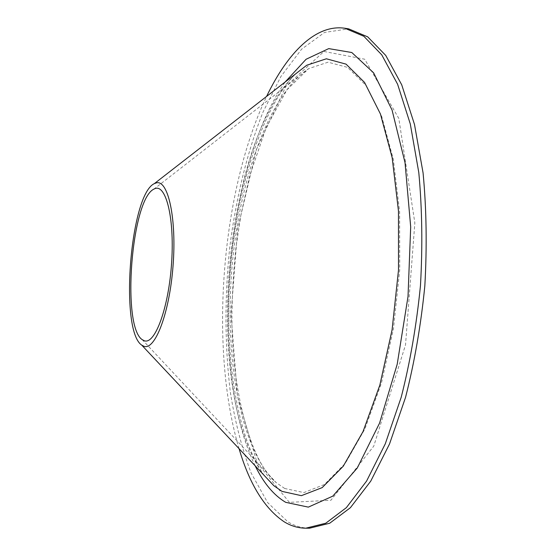 <?xml version="1.0" encoding="UTF-8"?>
<svg xmlns="http://www.w3.org/2000/svg" width="556" height="556" viewBox="0 0 556 556"><rect width="100%" height="100%" fill="white"/><g stroke="black" fill="none" stroke-linecap="round" stroke-linejoin="round"><path stroke-width="0.42" stroke-dasharray="2.78 2.08" d="M239.059 448.678C208.98 347.91 221.219 191.299 266.588 96.431M309.588 528.2C301.957 528.117 294.715 525.997 287.869 521.841L267.596 502.554L251.097 472.934C242.034 449.005 235.118 422.164 230.365 392.404C224.77 345.853 224.548 297.62 229.697 247.705C235.869 198.714 247.114 152.08 263.002 112.097L280.898 76.526L301.623 49.171L324.53 32.443L348.612 28.836M264.42 475.665C202.474 394.836 222.087 143.934 295.834 73.712M284.679 488.481L276.256 482.65C240.289 450.012 224.846 358.919 231.685 270.904C238.6 182.896 268.013 95.305 308.608 68.652L328.054 62.196L347.563 67.38L365.911 85.332L381.652 116.308L393.321 159.28L399.625 211.739L399.729 269.778L393.481 328.54L381.472 383.028L364.903 428.926L345.359 463.238L324.516 484.484L303.889 492.574L284.679 488.481M255.176 465.831C208.632 371.012 224.464 168.426 285.172 81.996M289.363 502.367L257.067 462.731L237.405 395.782L231.053 314.425L237.607 229.197L256.337 149.64L285.999 86.187L323.953 51.465L364.701 59.207L398.812 118.442L414.845 222.893L405.526 344.852L373.75 446.162L330.917 500.254L289.363 502.367M142.183 339.626L276.256 482.65C250.2 462.022 230.948 387.706 231.935 312.639C232.311 290.802 233.673 268.965 236.036 247.121L240.901 214.929L249.748 175.529L266.282 127.324L286.993 89.752L308.608 68.652L153.942 189.109M264.281 475.512C236.404 437.218 223.811 351.997 230.316 270.8C236.502 189.582 262.189 107.343 295.674 73.837"/><path stroke-width="0.83" d="M143.872 346.263L141.704 345.095C119.471 330.549 130.104 194.544 154.325 183.633L156.486 182.841C168.169 179.79 176.766 218.584 173.034 265.997C169.455 313.417 154.978 350.773 143.872 346.263M144.296 340.745L142.183 339.626C121.472 326.17 131.397 199.18 153.942 189.109C165.313 182.041 174.612 216.138 171.686 261.688C168.927 307.225 155.041 344.977 144.296 340.745M266.588 96.431C287.459 52.938 315.801 23.929 344.859 28.252L363.826 36.265L381.75 54.842L397.603 84.241L410.286 123.932L418.786 172.478C422.15 208.528 422.706 246.252 420.461 285.659C416.555 324.933 410.147 362.116 401.223 397.199L385.28 443.834L366.585 481.079L346.36 507.656L325.767 523.224L305.786 528.193C298.204 528.11 291.01 525.983 284.213 521.827C264.621 508.643 249.568 484.262 239.059 448.678M344.859 28.252L348.612 28.836L367.711 36.863L385.753 55.44L401.717 84.818L414.498 124.474L423.081 172.965C426.487 208.966 427.064 246.649 424.826 285.999C420.927 325.218 414.498 362.352 405.539 397.387L389.534 443.959L370.741 481.148L350.412 507.691L329.694 523.238L309.588 528.2L305.786 528.193M295.834 73.712L306.738 65.24L326.365 58.79L346.054 64.142L364.562 82.455L380.436 113.987L392.175 157.709L398.478 211.071L398.499 270.07L392.098 329.757L379.866 385.037L363.054 431.539L343.26 466.22L322.195 487.612L301.373 495.667L282.01 491.386L273.879 485.729L264.42 475.665M285.172 81.996L306.092 59.256L328.728 48.615L351.802 52.521L373.611 72.829L392.07 110.06L405.039 162.734L410.689 226.924L408.021 296.515L397.206 364.215L379.574 423.102L357.286 467.992L332.787 496.133L308.337 507.128L285.708 502.332C273.837 495.32 263.655 483.15 255.176 465.831M141.704 345.095L264.281 475.512M154.325 183.633L295.674 73.837"/></g></svg>
